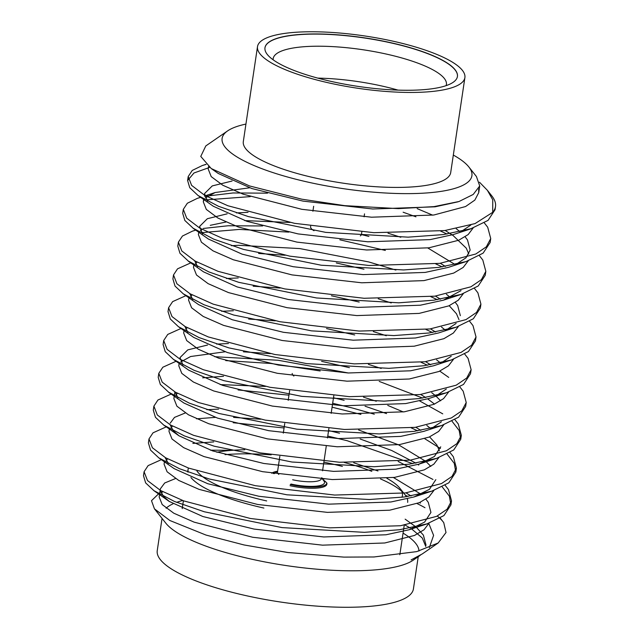<?xml version="1.0" encoding="UTF-8"?>
<svg xmlns="http://www.w3.org/2000/svg" width="639" height="639" viewBox="0 0 639 639"><rect width="100%" height="100%" fill="white"/><g stroke="black" fill="none" stroke-linecap="round" stroke-linejoin="round"><path stroke-width="0.96" d="M426.037 545.227L423.385 535.131L416.436 527.359M415.877 526.871L405.142 519.156M175.501 478.547L164.686 482.988L160.405 488.763L159.175 496.966L162.202 504.578L173.808 513.221L194.136 522.151L252.78 537.271L322.527 545.163L384.798 542.982L414.519 535.442L424 529.787L429.025 523.189M160.373 490.385L163.424 496.383L169.231 501.423L202.859 516.512L254.002 529.068L323.749 536.96L386.02 534.779L409.112 529.755L424.6 522.095L430.934 512.43L428.282 502.334L425.925 499.179M420.821 494.115L393.472 477.541M377.961 470.991L353.718 462.756M213.722 441.916L192.842 443.41M165.277 457.596L168.273 463.523M148.991 438.929L148.4 442.907L150.54 450.096L158.847 457.899L174.127 468.627L207.763 483.715L258.907 496.271L328.654 504.163L390.924 501.982L414.016 496.958L429.504 489.298L435.838 479.641M430.83 466.39L426.237 461.765M425.702 461.302L398.584 444.84L358.623 429.959M218.626 409.12L206.852 409.695M185.31 412.954L174.487 417.395L170.206 423.178M170.174 424.799L173.233 430.79L179.032 435.83L212.667 450.918L263.803 463.475L333.55 471.374L395.829 469.186L418.912 464.162L434.408 456.502L440.742 446.845M430.606 428.505L426.812 425.478M403.273 411.947L387.761 405.398M376.283 401.244L363.527 397.162M223.522 376.323L202.651 377.825M175.078 392.003L177.962 397.801M168.648 392.306L183.936 403.033L217.564 418.122L268.707 430.678L338.454 438.578L400.725 436.389L423.817 431.365L441.533 425.582L458.602 417.171L465.631 406.484L466.222 402.522L463.179 391.196L459.856 386.938M431.804 428.234L441.413 421.828M440.63 400.797L436.046 396.172M435.534 395.725L431.716 392.681M381.203 368.455L368.423 364.366M228.427 343.526L216.629 344.101M207.547 345.028L187.77 349.884L180.006 357.584L182.962 365.117M173.552 359.509L188.832 370.237L222.468 385.333L273.612 397.889L343.359 405.781L405.629 403.592L428.713 398.568L446.429 392.785L463.515 384.43L470.504 373.759L471.127 369.717M436.613 395.485L446.318 389.031M440.431 362.928L436.621 359.885M386.268 335.715L373.328 331.569M233.331 310.73L221.605 311.305M184.879 326.409L187.914 332.384M168.105 311.824L170.286 318.997L178.465 326.721L193.737 337.44L227.372 352.536L278.508 365.093L348.255 372.984L410.534 370.796L433.617 365.772L451.326 359.989L468.419 351.57L475.44 340.899M441.517 362.68L451.222 356.235M445.343 330.147L441.517 327.088M391.236 302.942L378.232 298.772M238.227 277.933L226.454 278.508M189.783 293.613L192.77 299.531M190.765 262.885L177.538 268.827L173.504 274.938L172.905 278.931L175.038 286.096L183.361 293.924L198.633 304.651L232.269 319.74L283.412 332.296L353.159 340.188L415.43 337.999L438.522 332.975L456.238 327.192L473.339 318.765L480.336 308.102L480.927 304.124L477.884 292.806L474.529 288.516M446.357 329.916L456.118 323.438M460.344 315.658L457.692 305.562L455.335 302.407M450.247 297.351L446.421 294.291M395.9 270.065L368.751 261.942L299.819 248.579L238.363 245.296L231.422 245.711M194.687 260.816L197.579 266.623M188.257 261.119L203.537 271.855L237.173 286.943L288.309 299.499L358.064 307.391L420.334 305.21L443.418 300.178L461.023 290.641M455.144 264.554L427.779 247.964M400.789 237.261L388.033 233.179M248.036 212.34L236.406 212.907M227.157 213.841L207.371 218.698L199.616 226.398L202.523 233.882M193.154 228.323L208.442 239.058L242.069 254.146L293.213 266.703L362.96 274.594L425.231 272.414L448.322 267.382L466.039 261.599L483.116 253.14L490.137 242.524L490.728 238.531L487.693 227.212L484.33 222.915M456.174 264.314L466.031 257.741L470.152 250.065L467.492 239.968L465.144 236.813M459.952 231.669L456.222 228.698M432.683 215.167L417.171 208.626M232.053 181.045L212.276 185.901L204.52 193.601L207.515 201.189M209.656 167.386L193.976 172.985L187.61 180.533L189.751 187.698L198.066 195.518L213.338 206.261L246.973 221.35L298.117 233.906L367.864 241.798L430.135 239.617L453.227 234.585L470.943 228.802M461.526 231.31L470.823 225.048M453.323 155.061A126.274 31.774 -171.5 0 1 468.826 166.931A126.274 31.774 -171.5 0 1 431.381 192.563A126.274 31.774 -171.5 0 1 308.397 182.219A126.274 31.774 -171.5 0 1 227.636 130.883L205.798 145.932L200.758 156.419L211.245 168.552L218.242 173.465L251.878 188.553L303.014 201.109L372.761 209.001L435.039 206.82L458.059 201.812M211.245 168.552L249.537 185.941L301.792 199.184L344.804 205.662L398.416 208.626L434.041 206.613L459.01 201.509L473.219 194.448L479.721 185.973L476.422 176.508L468.826 166.931M161.355 459.657L148.12 465.615L144.087 471.734L143.495 475.712L145.636 482.9L153.951 490.688L174.519 501.495L204.344 511.783L282.031 527.598L364.326 532.335L399.431 529.755L426.828 523.924L443.921 515.593L450.918 504.906L449.361 496.16L442.252 486.942M432.954 479.442L398.185 461.478M158.847 457.899L179.439 468.706L209.272 478.994L286.975 494.81L369.286 499.522L404.311 496.982L431.724 491.183L448.818 482.82L455.807 472.125L454.257 463.339L447.116 454.105M440.375 448.458L424.863 438.785M360.923 414.407L332.08 407.187M171.156 394.071L157.929 400.022L153.895 406.132L153.296 410.11L155.445 417.291L163.752 425.103L184.344 435.894L214.201 446.206L291.895 462.013L374.19 466.734L409.216 464.178L436.637 458.355L453.73 449.96L460.719 439.305L459.177 430.534L452.077 421.301M442.755 413.856L419.807 401.02M320.195 370.971L270.88 363.463L225.735 360.596M176.06 361.275L162.833 367.225L158.799 373.328L158.2 377.314L160.341 384.446L168.664 392.21L189.264 403.113L219.081 413.497L296.839 429.184L379.015 433.921L414.136 431.357L441.533 425.582M180.965 328.478L167.737 334.421L163.696 340.531L163.105 344.525L165.237 351.682L173.56 359.477L194.128 370.332L223.914 380.668L301.704 396.348L383.991 401.14L419.056 398.6L446.429 392.793M178.465 326.721L199.041 337.56L228.834 347.888L306.568 363.607L388.919 368.336L423.984 365.756L451.334 360.005M183.361 293.892L203.937 304.739L233.746 315.043L311.505 330.858L393.888 335.579L428.897 332.999L456.238 327.192M385.341 250.424L339.82 239.793M288.828 232.101L239.234 229.425L201.549 232.644M195.758 230.152L192.515 231.118L182.442 236.039L178.401 242.141L177.81 246.127L179.95 253.268L188.273 261.031L208.889 271.934L238.722 282.326L316.561 297.974L398.76 302.814L433.793 300.194L461.134 294.395L478.236 285.976L485.233 275.313L485.832 271.335L482.788 260.009L479.41 255.688M250.28 196.628L206.453 199.847M200.662 197.355L197.411 198.322L187.339 203.242L183.305 209.344L182.706 213.338L184.847 220.479L193.178 228.259L213.753 239.154L243.499 249.402L321.153 265.209L403.616 269.946L438.689 267.406L466.039 261.599M198.058 195.526L218.554 206.317L248.299 216.573L325.754 232.372L408.137 237.157L443.418 234.577L470.911 228.714L488.068 220.375L495.025 209.768M420.718 554.956L411.125 559.908L422.267 553.933L438.178 542.982L416.708 551.617L373.967 556.976L343.854 557.112L287.838 552.511L244.082 544.963L205.998 535.067L169.854 520.505L154.446 508.844L151.499 500.696L161.491 491.016M429.32 547.615L433.601 535.37L428.721 523.293M162.745 491.695L161.188 493.092M411.069 495.984L406.005 492.869M232.005 450.319L210.391 450.175M167.642 458.906L166.084 460.296M164.431 461.821L164.079 464.17L167.106 471.79L178.712 480.424L199.033 489.354L257.677 504.475L327.424 512.366L389.702 510.186L419.368 502.669L428.849 497.03L433.905 490.456M418.745 465.064L417.906 464.481M415.949 463.179L391.595 450.455L360.164 439.001M339.533 433.218L328.59 430.558M260.592 419.224L233.57 417.403M215.295 417.379L196.524 418.817M172.546 426.109L170.988 427.499M169.335 429.025L168.984 431.373L172.003 438.993L183.609 447.627L203.937 456.558L262.581 471.678L332.328 479.569L394.598 477.389L424.304 469.857L433.793 464.202L438.825 457.612M439.384 450.838L436.86 444.944L429.592 436.884M420.837 430.366L415.805 427.275M386.539 413.601L365.069 406.204M344.149 400.349L333.486 397.762M265.497 386.427L220.191 384.582M177.45 393.312L175.893 394.702M174.231 396.228L173.88 398.576L176.907 406.196L188.513 414.831L208.841 423.761L267.477 438.881L337.232 446.773L399.503 444.592L429.184 437.068L438.666 431.429L443.714 424.847M434.496 404.088L427.707 398.888M425.782 397.602L420.71 394.479M349.413 367.649L321.601 361.347M270.401 353.631L243.435 351.817M225.096 351.785L190.638 356.514L180.789 361.906M179.136 363.431L178.784 365.78L181.803 373.4L193.417 382.034L213.738 390.964L272.382 406.084L342.129 413.976L404.407 411.796L434.081 404.271L443.562 398.632L448.61 392.058M430.646 364.781L425.606 361.682M354.709 334.948L326.505 328.558M275.297 320.834L248.667 319.029M187.251 327.719L185.693 329.109M184.04 330.635L183.689 332.983L186.708 340.603L198.314 349.237L218.642 358.167L277.286 373.288L347.033 381.179L409.303 378.999L438.969 371.483L448.458 365.843L453.506 359.27M435.598 332.016L430.51 328.885M359.198 302.047L331.409 295.761M280.202 288.045L253.172 286.216M192.155 294.922L190.598 296.312M188.936 297.838L188.585 300.186L191.612 307.806L203.218 316.449L223.546 325.371L282.182 340.491L351.929 348.383L414.208 346.202L443.897 338.678L453.378 333.031L458.419 326.449M458.986 319.652L456.47 313.757L449.201 305.698M440.495 299.22L435.415 296.089M363.966 269.219L336.306 262.964M285.106 255.249L258.611 253.443M197.052 262.126L195.494 263.516M193.841 265.041L193.489 267.39L196.508 275.01L208.114 283.652L228.442 292.574L287.087 307.694L356.834 315.586L419.104 313.406L448.794 305.881L458.275 300.234L463.323 293.652M445.391 266.423L440.311 263.292M368.903 236.43L361.41 234.585M290.002 222.452L244.697 220.599M225.926 222.037L210.247 225.327M201.956 229.329L200.398 230.719M198.745 232.245L198.394 234.593L201.413 242.213L213.019 250.855L233.347 259.777L291.991 274.898L361.738 282.789L424.008 280.609L453.706 273.077L463.187 267.429L468.227 260.848M468.794 254.058L466.27 248.164L453.059 235.495L445.215 230.495M415.949 216.821L403.129 212.212M249.601 187.802L215.143 192.531L205.295 197.922M204.001 199.703L203.29 201.804L206.317 209.416L217.923 218.059L238.251 226.981L296.887 242.101L366.634 249.993L428.913 247.812L458.69 240.248L468.163 234.577L473.164 227.955M208.562 166.539L208.194 169.008L211.213 176.62L222.819 185.262L243.147 194.184L301.792 209.304L371.539 217.204L433.809 215.016L465.559 206.541L474.833 200.111L478.723 192.674L478.691 188.984M404.327 524.611L410.238 528.03M411.636 528.924L422.283 537.998L425.774 546.497M437.324 516.016A154.183 38.795 -171.5 0 1 443.746 522.646L440.239 518.109M420.478 503.085L419.583 502.566M407.954 496.471L405.445 495.289M144.087 471.734L147.505 480.56L160.685 490.56L183.776 500.912L250.432 518.493L329.724 527.846L400.509 525.745L436.605 516.368L447.124 509.203L451.525 500.888L448.474 489.586L445.159 485.328M412.826 463.666L347.185 440.718L327.767 436.07M284.075 427.978L233.211 422.738M166.26 426.86L153.025 432.819L148.991 438.937L152.409 447.763L165.581 457.764L188.681 468.123L255.336 485.696L334.628 495.049L405.414 492.949L441.493 483.571L452.021 476.414L456.422 468.099L453.378 456.789L450.024 452.5M417.698 430.854L411.196 427.85M374.318 414.208L352.081 407.922L332.663 403.273M288.98 395.182L238.115 389.942M153.895 406.132L157.306 414.967L170.485 424.975L193.577 435.327L260.241 452.899L339.525 462.261L410.318 460.152L446.389 450.783L456.917 443.626L461.326 435.311L458.283 423.992L454.928 419.703M422.667 398.089L379.215 381.411M348.415 372.992L278.101 360.252L214.72 356.706M158.799 373.328L162.21 382.17L175.39 392.178L198.481 402.53L265.137 420.103L344.429 429.464L415.214 427.355L451.286 417.986L461.813 410.829L466.222 402.522M427.507 365.268L421.005 362.257M163.696 340.531L167.114 349.373L180.286 359.382L203.386 369.733L270.041 387.306L349.333 396.667L420.119 394.559L456.182 385.197L466.71 378.04L471.127 369.725L468.083 358.399L464.737 354.118M432.475 332.504L425.901 329.46M185.861 295.681L172.642 301.624L168.6 307.726L172.011 316.577L185.19 326.585L208.282 336.937L274.938 354.517L354.23 363.871L425.023 361.762L461.086 352.401L471.614 345.244L476.023 336.937L472.988 325.602L469.633 321.313M437.364 299.699L430.806 296.672M173.504 274.938L176.915 283.78L190.095 293.788L213.186 304.14L279.842 321.721L359.134 331.074L429.919 328.965L465.991 319.604L476.518 312.447L480.927 304.14M442.276 266.91L435.702 263.875M262.621 225.958L228.147 225.759L203.202 228.466M178.401 242.141L181.811 250.983L194.991 260.992L218.091 271.343L284.746 288.924L364.03 298.277L434.824 296.169L470.895 286.807L481.423 279.65L485.832 271.335M447.068 234.058L440.606 231.078M267.525 193.17L233.051 192.962L204.704 196.365M183.305 209.344L186.716 218.187L199.895 228.195L222.987 238.547L289.643 256.127L368.935 265.481L439.72 263.372L475.799 254.002L486.327 246.846L490.728 238.531M206.117 164.407L202.315 165.525L192.235 170.445L188.201 176.556L191.62 185.39L204.792 195.398L227.891 205.75L294.547 223.331L373.839 232.684L444.624 230.575L475.033 223.602L492.709 212.332L492.749 199.791L487.373 190.294L491.75 195.822A154.183 38.795 -171.5 0 1 495.505 206.581A154.183 38.795 -171.5 0 1 492.709 212.332M479.49 182.211L487.373 190.294M443.746 522.646L446.014 532.519L438.178 542.982M464.896 77.607L450.703 172.578A104.844 26.383 -171.5 0 1 343.111 183.169A104.844 26.383 -171.5 0 1 243.315 141.586L257.509 46.615A104.844 26.383 8.5 0 0 357.305 88.198A104.844 26.383 8.5 0 0 464.896 77.607A104.844 26.383 8.5 0 0 393.265 41.239A104.844 26.383 8.5 0 0 257.509 46.615M227.636 130.883A126.274 31.774 -171.5 0 1 245.935 124.07M417.123 503.596A154.183 38.795 -171.5 0 1 424.983 507.717M419.767 555.658L413.217 560.171A129.517 32.589 -171.5 0 1 251.175 559.085A129.517 32.589 -171.5 0 1 165.844 523.205L154.446 508.844M166.116 508.221A129.517 32.589 -171.5 0 1 172.993 503.851M176.636 502.366A129.517 32.589 -171.5 0 1 182.666 500.505M403.057 533.118A129.517 32.589 -171.5 0 1 418.96 551.034M418.233 556.713L413.417 588.934A129.517 32.589 -171.5 0 1 245.727 595.572A129.517 32.589 -171.5 0 1 157.242 550.65L162.05 518.429M407.65 502.374A111.01 27.932 8.5 0 0 407.331 498.875M406.364 496.703A111.01 27.932 8.5 0 0 404.95 494.626L399.878 488.244A104.844 26.383 -171.5 0 1 401.931 497.286M401.787 491.343A111.01 27.932 8.5 0 0 380.477 478.915M342.4 466.398A111.01 27.932 8.5 0 0 323.861 462.181M271.16 454.856A111.01 27.932 8.5 0 0 225.08 454.649M188.465 468.044A111.01 27.932 8.5 0 0 188.066 469.561A111.01 27.932 8.5 0 0 188.138 472.117M190.933 477.517A111.01 27.932 8.5 0 0 263.907 508.061M273.165 473.515A28.372 7.141 -171.5 0 1 275.513 472.764M323.086 479.873A28.372 7.141 -171.5 0 1 326.785 483.651M290.242 484.53A28.372 7.141 -171.5 0 0 326.976 483.076L326.801 484.258A28.372 7.141 -171.5 0 1 290.066 485.712M266.679 500.936A104.844 26.383 -171.5 0 1 196.948 471.015M216.853 452.244A104.844 26.383 -171.5 0 1 244.769 449.752M344.221 462.46A104.844 26.383 -171.5 0 1 371.818 471.358M386.883 478.315A104.844 26.383 -171.5 0 1 399.878 488.244M271.735 473.275A28.372 7.141 -171.5 0 1 277.614 471.207M321.529 477.772A28.372 7.141 -171.5 0 1 323.981 479.138M290.993 484.042A25.903 6.518 8.5 0 0 316.225 486.159A25.903 6.518 8.5 0 0 323.901 480.903L321.513 477.892M277.598 471.326L274.427 473.507A25.903 6.518 8.5 0 0 274.203 473.675M293.868 376.059A22.205 5.583 -171.5 0 1 292.223 373.464M278.804 474.394A22.205 5.583 -171.5 0 1 277.486 472.061L279.85 456.254M321.305 478.97A22.205 5.583 -171.5 0 1 292.654 479.761M390.956 42.741A97.296 24.482 8.5 0 0 264.977 47.725A97.296 24.482 8.5 0 0 357.584 86.321A97.296 24.482 8.5 0 0 457.428 76.488A97.296 24.482 8.5 0 0 390.956 42.741M457.412 76.56A97.296 24.482 8.5 0 0 390.932 42.885A97.296 24.482 8.5 0 0 264.969 47.797M398.033 90.115A87.575 22.038 8.5 0 0 381.81 86.001A87.575 22.038 8.5 0 0 317.799 78.118M446.11 85.65A87.575 22.038 8.5 0 0 446.405 84.5A87.575 22.038 8.5 0 0 386.571 54.123A87.575 22.038 8.5 0 0 273.18 58.612A87.575 22.038 8.5 0 0 273.125 59.794M310.682 226.142L310.602 226.717A25.72 6.47 8.5 0 0 314.005 230.719M360.308 235.879A25.72 6.47 8.5 0 0 361.466 234.321L361.818 231.973M169.231 501.423L153.951 490.696M409.112 529.755L426.836 523.964M414.016 496.958L431.724 491.175M179.032 435.83L163.752 425.103M418.912 464.162L436.629 458.379M443.418 300.178L461.134 294.395M174.303 395.781L174.886 391.891M203.29 201.804L203.641 199.448M478.723 192.674L479.729 185.973M165.397 458.339L166.164 458.091M175.198 392.745L175.965 392.498M448.722 377.401L439.776 371.123M192.515 231.118L195.67 230.088M197.411 198.322L200.566 197.291M204.608 195.973L215.143 192.531M202.315 165.525L206.014 164.319M188.201 176.556L187.61 180.533M168.6 307.734L167.993 311.808M495.505 206.581L495.033 209.776M476.031 336.921L475.432 340.899M461.326 435.311L460.727 439.305M456.422 468.107L455.823 472.125M451.517 500.904L450.918 504.906M188.066 469.561L187.706 471.957M183.401 500.776L182.227 508.636M404.239 525.218L399.822 554.764M289.651 390.661L288.205 400.349M284.754 423.457L283.301 433.146M333.798 395.701L331.154 413.377M328.893 428.497L327.48 437.979M326.249 446.174L322.575 470.775M364.086 216.821L364.526 213.873M312.91 211.229L313.653 206.269"/></g></svg>
